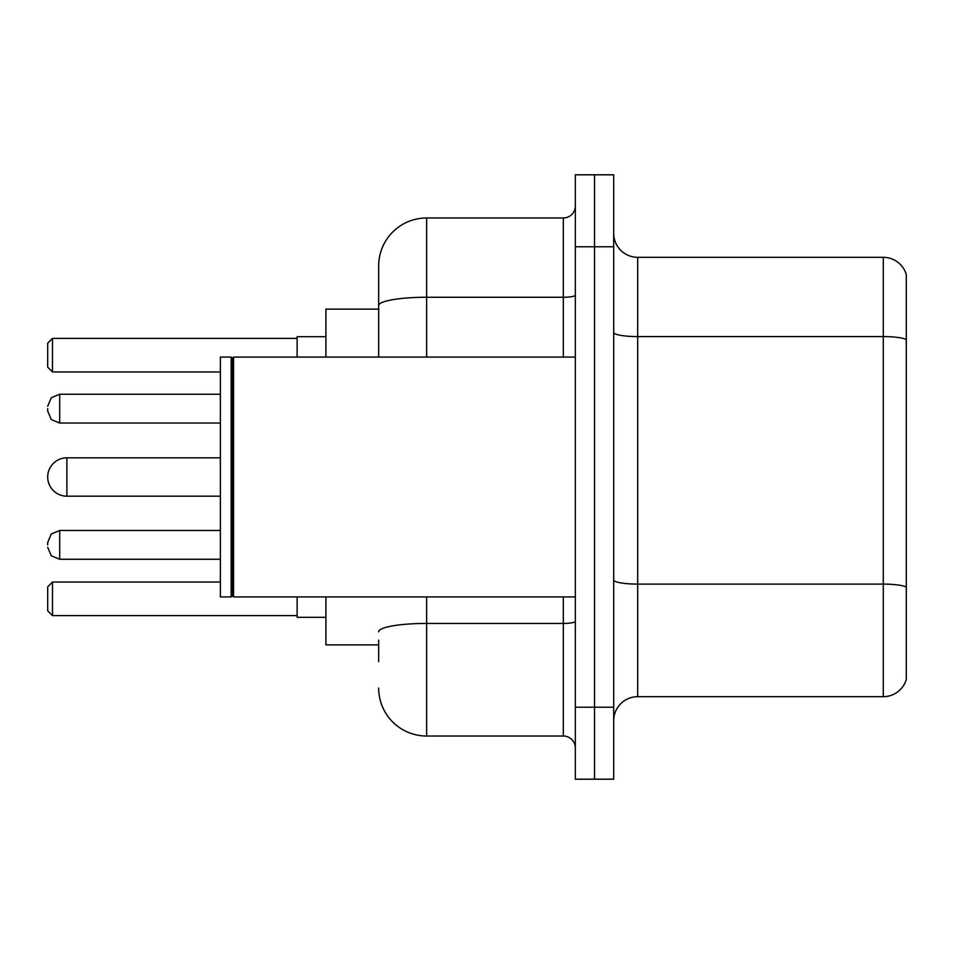 <?xml version="1.0" encoding="UTF-8"?>
<svg xmlns="http://www.w3.org/2000/svg" width="954" height="954" viewBox="0 0 954 954"><rect width="100%" height="100%" fill="white"/><g stroke="black" fill="none" stroke-linecap="round" stroke-linejoin="round"><path stroke-width="1.43" d="M378.666 351.787L378.666 305.59L378.666 309.12L325.91 309.12L325.91 357.082M378.666 644.88L325.91 644.88L325.91 596.918M378.666 661.671L378.666 640.086M575.334 707.236L575.334 779.191L594.521 779.191L594.521 707.236L594.521 779.191L613.708 779.191L613.708 707.236L594.521 707.236L594.521 246.764L594.521 707.236L575.334 707.236L575.334 246.764L594.521 246.764L594.521 174.809L594.521 246.764L613.708 246.764L613.708 707.236M613.708 246.764L613.708 174.809L575.334 174.809L575.334 246.764M426.641 596.918L426.641 736.023L563.337 736.023L563.337 596.918M378.666 357.082L378.666 265.951A47.962 47.962 0 0 1 426.641 217.977L563.337 217.977A11.997 11.997 0 0 0 575.334 205.992M378.666 265.951L378.666 292.329M575.334 748.008A11.997 11.997 0 0 0 563.337 736.023M426.641 736.023A47.962 47.962 0 0 1 378.666 688.049M613.708 720.675A23.981 23.981 0 0 1 637.689 696.682L883.273 696.682L883.273 257.318L637.689 257.318A23.981 23.981 0 0 1 613.708 233.325A23.981 23.981 0 0 0 637.689 257.318L637.689 696.682M906.3 274.585A23.981 23.981 0 0 0 883.273 257.318A23.981 23.981 0 0 1 906.3 274.585L906.3 679.415A23.981 23.981 0 0 1 883.273 696.682M906.3 339.922L906.3 600.758M66.887 457.813A19.187 19.187 0 0 0 47.7 477A19.187 19.187 0 0 1 66.887 457.813A19.187 19.187 0 0 0 47.7 477A19.187 19.187 0 0 0 66.887 496.187L66.887 457.813L220.374 457.813M233.575 596.918L232.371 595.713L232.371 358.287L233.575 357.082L233.575 596.918L575.334 596.918M231.166 596.918L220.374 596.918L220.374 357.082L231.166 357.082L231.166 596.918L232.371 595.713M297.123 596.918L297.123 617.298L325.91 617.298M325.91 336.702L297.123 336.702L297.123 357.082M52.494 615.628L47.7 610.822L47.7 586.841L52.494 582.047L52.494 615.628L297.123 615.628M52.494 582.047L220.374 582.047M52.494 371.953L47.7 367.159L47.7 343.178L52.494 338.372L52.494 371.953L220.374 371.953M52.494 338.372L297.123 338.372M220.374 559.259L59.697 559.259L59.697 530.484L51.277 533.93L47.7 542.48L47.7 544.877M47.7 408.646L47.7 411.043L47.7 408.646M575.334 621.34A11.997 2.087 0 0 1 563.337 623.427L426.641 623.427A47.962 8.324 180 0 0 378.666 631.763M426.641 217.977L426.641 297.254L563.337 297.254L563.337 217.977M378.666 305.59A47.962 8.324 180 0 1 426.641 297.254L426.641 357.082M563.337 357.082L563.337 297.254A11.997 2.087 0 0 0 575.334 295.168M906.3 339.588A23.981 4.162 180 0 0 883.273 336.583L637.689 336.583A23.981 4.162 -0 0 1 613.708 332.421M906.3 587.092A23.981 4.162 180 0 0 883.273 584.098L637.689 584.098A23.981 4.162 0 0 1 613.708 579.925M220.374 394.252L59.697 394.252L59.697 423.039L51.277 419.593L47.7 411.043M232.371 358.287L231.166 357.082M233.575 357.082L575.334 357.082M220.374 496.187L66.887 496.187M59.697 530.484L220.374 530.484M59.697 559.259L51.277 555.812L47.7 547.274M59.697 423.039L220.374 423.039M59.697 394.252L51.277 397.699L47.7 406.249"/></g></svg>
